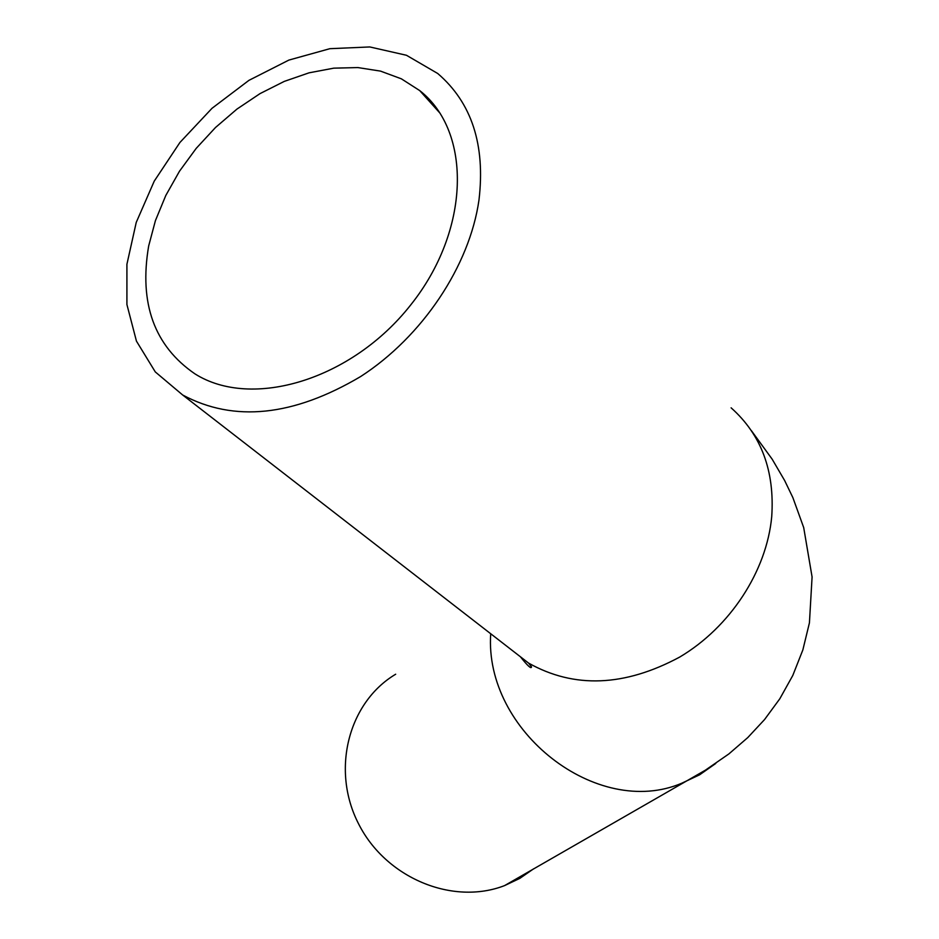 <?xml version="1.0" encoding="UTF-8"?>
<svg xmlns="http://www.w3.org/2000/svg" width="939" height="939" viewBox="0 0 939 939"><rect width="100%" height="100%" fill="white"/><g stroke="black" fill="none" stroke-linecap="round" stroke-linejoin="round"><path stroke-width="1.41" d="M148.667 245.995L155.428 220.606L165.792 195.488L179.49 171.215L196.192 148.385L215.489 127.516L236.945 109.1L260.056 93.595L284.271 81.4L309.048 72.831L333.756 68.16L357.794 67.561L380.541 71.118L401.376 78.829L419.698 90.578C472.294 131.718 470.286 230.478 410.648 305.022C351.667 380.013 251.722 409.78 194.972 373.886C154.336 346.022 138.902 303.391 148.667 245.995M533.622 868.821L519.819 878.376L504.572 885.606C452.516 905.771 385.671 877.93 358.51 823.714C330.786 769.757 348.533 702.219 395.683 674.225M478.984 199.984C469.606 265.96 422.397 336.643 360.611 376.562C293.297 416.388 233.987 422.538 182.682 395.002L155.287 371.914L136.448 341.127L126.918 304.541L126.918 264.258L136.237 222.414L154.242 181.133L179.924 142.47L212.014 108.302L248.929 80.355L288.872 60.084L329.871 48.687L369.802 46.95L406.458 55.272L437.715 73.488C471.707 102.668 485.463 144.841 478.984 199.984M715.776 763.454L699.672 774.769L681.714 783.243C597.357 819.172 484.078 731.235 490.71 633.755M731.117 407.831C761.306 434.734 774.839 471.038 771.717 516.732C766.647 571.288 730.084 627.217 679.672 657.089C624.588 686.679 574.234 688.698 528.61 663.122L509.384 648.227M419.698 90.578L440.18 113.373M751.388 430.649L772.163 459.183L784.664 480.568L792.88 497.635L803.702 527.589L812.082 576.957L809.43 622.839L802.845 649.952L792.798 675.458L779.804 698.792L764.546 719.567L747.761 737.596L728.875 753.923L705.353 770.191L504.572 885.606M182.682 395.002L528.61 663.122L531.486 666.772C531.439 669.343 527.741 666.009 520.382 656.748"/></g></svg>
